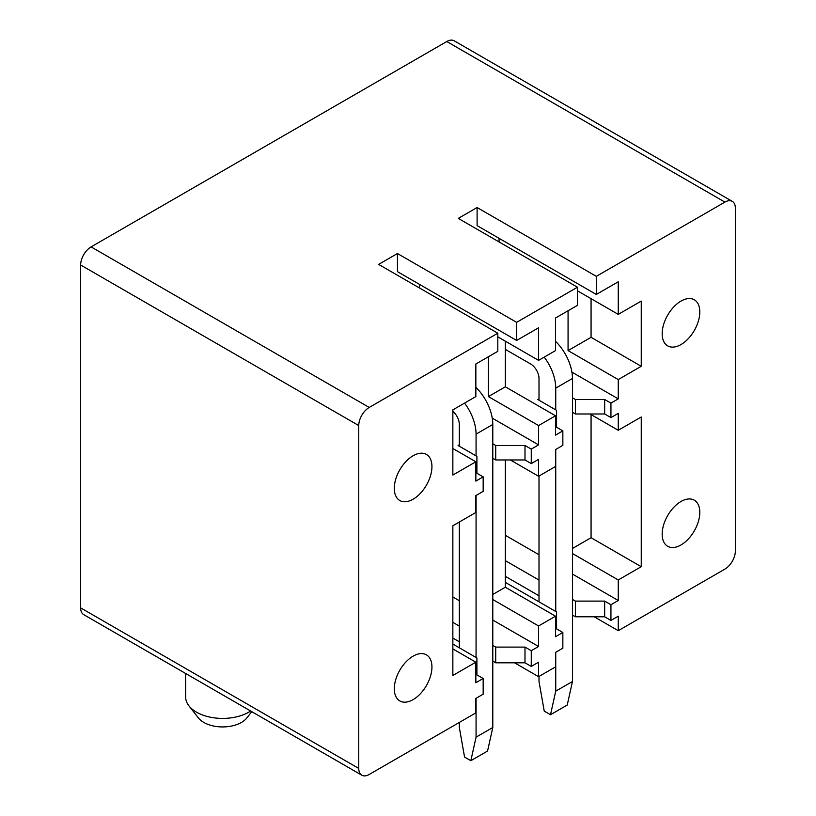 <?xml version="1.0" encoding="UTF-8"?>
<svg xmlns="http://www.w3.org/2000/svg" width="816" height="816" viewBox="0 0 816 816"><rect width="100%" height="100%" fill="white"/><g stroke="black" fill="none" stroke-linecap="round" stroke-linejoin="round"><path stroke-width="1.22" d="M358.754 768.427A14.79 8.537 120 0 0 361.814 775.2L83.711 614.632A14.79 8.537 -60 0 1 80.641 607.869L358.754 768.427L358.754 425.564A14.79 8.537 120 0 1 369.209 407.449L497.811 333.203L378.624 264.394L397.443 253.531L516.63 322.34L577.483 287.212L458.286 218.392L477.105 207.529L596.302 276.349L724.904 202.103A14.79 8.537 120 0 1 732.289 201.368A14.79 8.537 120 0 1 735.359 208.131L735.359 551.004A14.79 8.537 120 0 1 724.904 569.109L618.253 630.686L594.211 616.794M732.289 201.368L454.186 40.8A14.79 8.537 -60 0 0 446.791 41.534L91.096 246.891A14.79 8.537 -60 0 0 80.641 264.996L80.641 607.869M618.253 630.686L618.253 616.192L610.939 620.425L610.939 604.727L618.253 600.505L618.253 579.972L641.254 566.702L641.254 416.996L618.253 430.277L618.253 413.375L610.939 417.598L610.939 403.114L618.253 398.881L618.253 379.573L568.069 350.594L568.069 310.753M618.253 379.573L641.254 366.292L641.254 301.094L618.253 314.374L618.253 281.775L596.302 294.454L596.302 276.349M690.01 298.544A26.612 15.361 120 0 0 665.927 318.495A26.612 15.361 120 0 0 667.682 345.872A26.612 15.361 120 0 0 671.966 347.106A26.612 15.361 120 0 0 696.048 327.155A26.612 15.361 120 0 0 694.294 299.778A26.612 15.361 120 0 0 690.01 298.544M690.01 498.953A26.612 15.361 120 0 0 665.927 518.905A26.612 15.361 120 0 0 667.682 546.281A26.612 15.361 120 0 0 671.966 547.516A26.612 15.361 120 0 0 696.048 527.564A26.612 15.361 120 0 0 694.294 500.188A26.612 15.361 120 0 0 690.01 498.953M577.483 287.212L577.483 305.317L555.523 317.995L555.523 350.594L538.591 360.376L538.591 327.777L516.63 340.456L516.63 322.34M361.814 775.2A14.79 8.537 120 0 0 369.209 774.466L475.85 712.898L475.85 698.414L483.174 694.181L483.174 678.494L475.85 682.717L475.85 662.194L452.849 675.475L452.849 525.769L475.85 512.489L475.85 495.587L483.174 491.365L483.174 476.87L475.85 481.103L475.85 461.785L452.849 475.065L452.849 409.867L475.85 396.586L475.85 363.997L497.811 351.319L497.811 333.203M404.104 664.02A26.612 15.361 120 0 0 399.82 700.934A26.612 15.361 120 0 0 422.147 691.744A26.612 15.361 120 0 0 426.431 654.84A26.612 15.361 120 0 0 404.104 664.02M404.104 463.61A26.612 15.361 120 0 0 399.82 500.524A26.612 15.361 120 0 0 422.147 491.334A26.612 15.361 120 0 0 426.431 454.43A26.612 15.361 120 0 0 404.104 463.61M618.253 314.374L577.483 290.833M538.591 360.376L497.811 336.835M641.254 366.292L591.07 337.314L568.069 350.594M591.07 337.314L591.07 298.676M492.793 458.286L495.72 459.969L524.994 459.969L531.267 463.59L538.591 459.367L538.591 476.269L555.523 466.487L555.523 449.585L562.846 445.363L562.846 430.879L555.523 435.101L555.523 415.783L505.339 386.815L488.396 396.586L488.396 356.745M505.339 386.815L505.339 341.18M555.523 415.783L538.591 425.564L488.396 396.586M475.85 461.785L452.849 448.504M531.267 463.59L531.267 449.106L538.591 444.883L538.591 425.564M618.253 430.277L590.029 413.977M538.591 476.269L510.357 459.969M641.254 566.702L591.07 537.724L572.465 548.464M591.07 537.724L591.07 414.579M555.523 616.192L538.591 625.974L538.591 646.496L531.267 650.719L531.267 666.417L538.591 662.194L538.591 676.678L555.523 666.896L555.523 652.412L562.846 648.19L562.846 632.492L555.523 636.715L555.523 616.192L505.339 587.224L492.793 594.466M505.339 587.224L505.339 459.969M618.253 579.972L572.465 553.534M538.591 625.974L492.793 599.536M475.85 662.194L452.849 648.914M538.591 676.678L514.539 662.796M505.339 582.389L556.573 611.969L556.573 628.871L562.846 632.492M618.253 600.505L572.465 574.066M539.009 554.747L505.339 535.306M505.339 560.663L539.009 580.094M572.465 599.413L575.392 601.106L604.666 601.106L610.939 604.727M505.339 576.351L539.009 595.792M572.465 615.111L575.392 616.794L575.392 601.106M610.939 620.425L604.666 616.794L575.392 616.794M572.465 412.284L575.392 413.977L604.666 413.977L610.939 417.598M604.666 616.794L604.666 601.106M618.253 398.881L571.914 372.127M562.846 430.879L556.573 427.258L556.573 410.356L537.754 399.483L539.009 398.759M572.465 397.8L575.392 399.483L604.666 399.483L610.939 403.114M604.666 413.977L604.666 399.483M499.066 241.934L499.066 238.313M596.302 294.454L477.105 225.644L477.105 207.529M575.392 413.977L575.392 399.483M452.849 644.079L476.901 657.961L476.901 674.873L483.174 678.494M538.591 646.496L492.793 620.058M459.337 600.739L452.849 596.996M452.849 622.353L459.337 626.096M492.793 645.415L495.72 647.098L524.994 647.098L531.267 650.719M452.849 638.051L459.337 641.794M492.793 661.103L495.72 662.796L495.72 647.098M531.267 666.417L524.994 662.796L495.72 662.796M524.994 662.796L524.994 647.098M538.591 444.883L492.242 418.129M483.174 476.87L476.901 473.249L476.901 456.348L458.082 445.485L459.337 444.761M492.793 443.792L495.72 445.485L524.994 445.485L531.267 449.106M524.994 459.969L524.994 445.485M419.393 287.936L419.393 284.315M516.63 340.456L397.443 271.636L397.443 253.531M495.72 459.969L495.72 445.485M539.009 676.433L539.009 681.513L544.231 711.083L550.504 714.714L555.737 691.162L555.737 652.29M505.339 349.391L530.645 363.997A11.832 6.834 60 0 1 539.009 378.481L539.009 400.217M539.009 476.034L539.009 601.831M544.221 357.122A35.486 20.492 60 0 1 555.737 388.141L572.465 378.481A35.486 20.492 60 0 0 555.523 341.302M555.737 611.49L555.737 449.473M555.737 409.867L555.737 388.141M555.737 691.162L572.465 681.513L572.465 378.481M550.504 714.714L567.232 705.055L572.465 681.513M459.337 722.435L459.337 727.505L464.559 757.085L470.832 760.706L476.065 737.164L476.065 698.292M452.849 411.325A11.832 6.834 60 0 1 459.337 424.483L459.337 446.209M459.337 522.026L459.337 647.822M464.549 403.114A35.486 20.492 60 0 1 476.065 434.132L492.793 424.483A35.486 20.492 60 0 0 475.85 387.294M476.065 657.482L476.065 495.465M476.065 455.869L476.065 434.132M476.065 737.164L492.793 727.505L492.793 424.483M470.832 760.706L487.56 751.046L492.793 727.505M250.634 711.011A36.965 21.338 180 0 1 188.955 705.881A36.965 21.338 180 0 1 185.66 697.078L185.66 673.496M251.767 711.664L246.871 717.907A26.612 15.361 180 0 1 222.625 726.934A26.612 15.361 180 0 1 198.38 717.907L188.955 705.881M446.791 41.534L724.904 202.103M91.096 246.891L369.209 407.449M80.641 264.996L358.754 425.564"/></g></svg>
